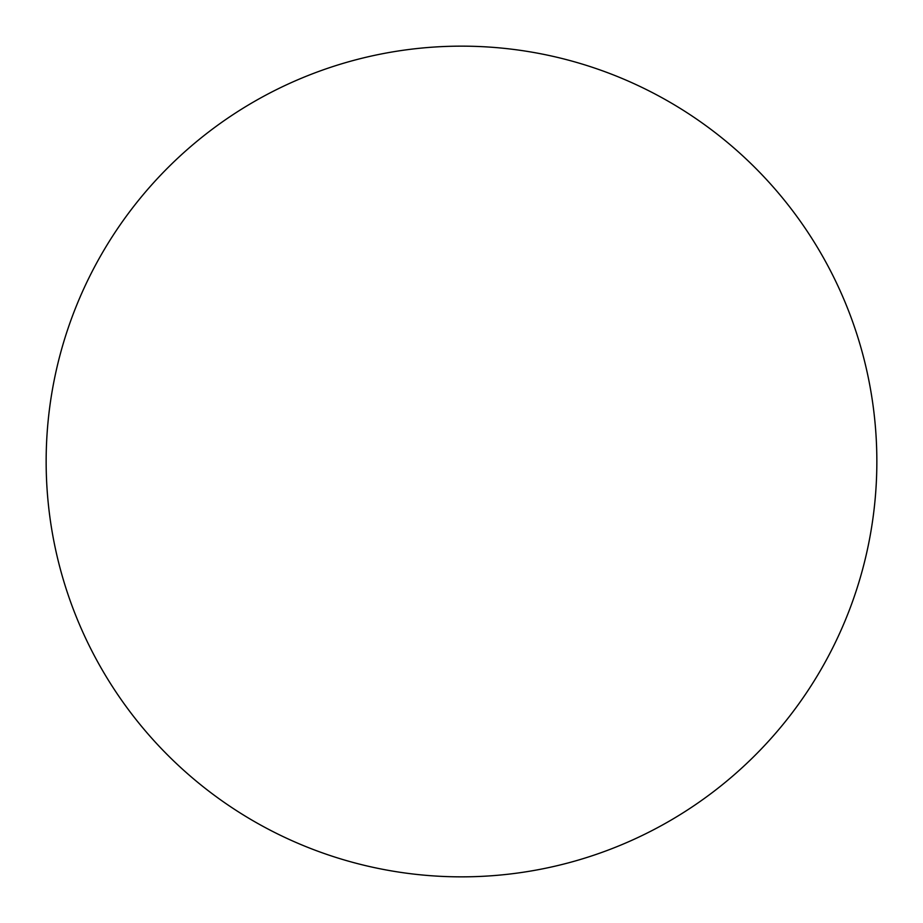 <?xml version="1.0" encoding="UTF-8"?>
<svg xmlns="http://www.w3.org/2000/svg" width="923" height="923" viewBox="0 0 923 923"><rect width="100%" height="100%" fill="white"/><g stroke="black" fill="none" stroke-linecap="round" stroke-linejoin="round"><path stroke-width="1.38" d="M876.85 461.5A415.35 415.35 0 0 0 461.5 46.15A415.35 415.35 0 0 0 46.15 461.5A415.35 415.35 0 0 0 461.5 876.85A415.35 415.35 0 0 0 876.85 461.5"/></g></svg>
